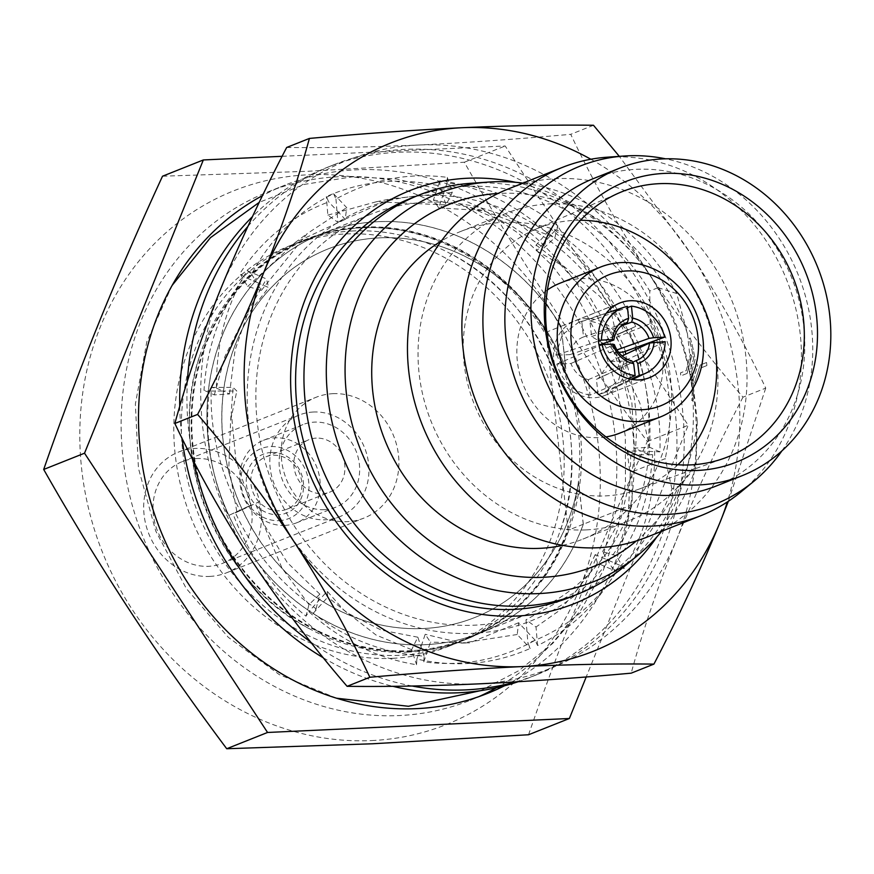 <?xml version="1.0" encoding="UTF-8"?>
<svg xmlns="http://www.w3.org/2000/svg" width="874" height="874" viewBox="0 0 874 874"><rect width="100%" height="100%" fill="white"/><g stroke="black" fill="none" stroke-linecap="round" stroke-linejoin="round"><path stroke-width="0.66" stroke-dasharray="4.37 3.28" d="M408.387 652.091A215.441 191.788 -111.7 0 1 310.226 629.171A215.441 191.788 -111.7 0 1 200.485 353.62A215.441 191.788 -111.7 0 1 304.884 239.782A215.441 191.788 -111.7 0 1 360.798 227.764A215.441 191.788 -111.7 0 1 572.645 399.505A215.441 191.788 -111.7 0 1 464.302 640.074A215.441 191.788 -111.7 0 1 408.387 652.091M352.735 230.965A215.441 191.788 68.3 0 0 296.821 242.983A215.441 191.788 68.3 0 0 188.489 483.551A215.441 191.788 68.3 0 0 400.336 655.303A215.441 191.788 68.3 0 0 456.25 643.286A215.441 191.788 68.3 0 0 560.649 529.436A215.441 191.788 68.3 0 0 450.908 253.886A215.441 191.788 68.3 0 0 352.735 230.965M247.855 226.475A274.425 244.294 -111.7 0 1 334.021 164.673A274.425 244.294 -111.7 0 1 448.559 151.486A274.425 244.294 -111.7 0 1 679.994 391.486A274.425 244.294 -111.7 0 1 537.095 674.575A274.425 244.294 -111.7 0 1 515.452 681.906M518.129 681.742A274.425 244.294 68.3 0 0 529.863 677.459A274.425 244.294 68.3 0 0 672.761 394.371A274.425 244.294 68.3 0 0 441.326 154.37A274.425 244.294 68.3 0 0 326.789 167.557A274.425 244.294 68.3 0 0 252.466 216.61M654.626 451.104C655.074 495.514 644.848 534.702 623.96 568.657L619.535 565.161C599.466 602.099 572.142 628.887 537.554 645.525L535.161 640.238C499.95 659.783 462.827 666.993 423.814 661.869L424.087 656.188C383.173 653.118 346.213 638.828 313.231 613.297L316.093 608.763C280.434 583.898 253.536 551.92 235.423 512.841L240.11 510.656C219.265 470.649 209.64 429.571 211.246 387.401L216.501 388.154C216.053 343.733 226.268 304.545 247.167 270.59L251.581 274.086C271.65 237.16 298.984 210.372 333.573 193.722L335.966 199.021C371.177 179.465 408.289 172.254 447.302 177.378L447.029 183.059C487.954 186.129 524.903 200.43 557.896 225.951L555.023 230.496C590.693 255.361 617.579 287.338 635.704 326.417L631.006 328.602C651.862 368.599 661.487 409.688 659.881 451.858L640.948 451.093L647.383 453.977L652.649 454.742C649.874 497.743 636.425 535.511 612.303 568.045L616.716 571.541C594.375 605.54 564.779 629.4 527.918 643.111L530.31 648.41C494.389 664.306 456.578 667.856 416.854 659.072L416.581 664.753C376.705 658.275 340.805 640.576 308.861 611.647L305.998 616.181C272.852 589.076 248.478 554.859 232.877 513.53L228.19 515.715C210.656 475.248 204.341 433.679 209.268 391.039L204.003 390.285C206.777 347.284 220.226 309.505 244.349 276.971L239.935 273.475C262.266 239.476 291.872 215.616 328.722 201.905L326.33 196.606C362.251 180.71 400.074 177.16 439.797 185.944L440.07 180.263C479.946 186.741 515.846 204.44 547.79 233.38L550.653 228.835C583.799 255.94 608.173 290.157 623.774 331.486L628.461 329.301C645.995 369.778 652.299 411.337 647.383 453.977M659.881 451.858L649.579 447.237L634.404 448.165L640.948 451.093L627.062 451.093L630.755 454.731L652.649 454.742M631.006 328.602L618.41 334.229L623.774 331.486M635.704 326.417L605.638 339.931L628.461 329.301M412.146 686.035A274.425 244.294 -111.7 0 1 310.565 641.855M193.744 461.374A274.425 244.294 -111.7 0 1 187.397 381.37M179.738 406.486A274.425 244.294 68.3 0 0 182.054 438.267M323.369 657.827A274.425 244.294 68.3 0 0 392.841 686.298M605.638 339.931L619.153 359.389L639.888 403.165L649.579 447.237M608.315 338.293L617.951 357.116L631.847 402.466L634.404 448.165M555.023 230.496L545.922 240.623L547.79 233.38M557.896 225.951L554.903 237.542L544.021 247.976L545.922 240.623L536.68 250.893L536.09 245.037L550.653 228.835M536.68 250.893L564.757 266.996L599.783 296.352L627.128 330.798M536.09 245.037L557.59 261.468L589.447 296.395L612.98 337.003M447.029 183.059L442.889 195.372L439.797 185.944M447.302 177.378L452.251 192.466L446.024 204.931L442.889 195.372L438.682 207.848L433.438 199.949L440.07 180.263M438.682 207.848L483.191 210.656L554.903 237.542M433.438 199.949L470.256 207.52L508.919 224.028L544.021 247.976M335.966 199.021L336.916 210.59L328.722 201.905M333.573 193.722L346.683 207.63L345.23 219.407L336.916 210.59L337.888 222.335L327.859 215.124L326.33 196.606M337.888 222.335L391.191 198.791L452.251 192.466M327.859 215.124L376.312 201.763L446.024 204.931M251.581 274.086L256.41 282.215L244.349 276.971M247.167 270.59L266.472 278.981L268.657 287.535L256.41 282.215L261.315 290.452L247.659 286.475L239.935 273.475M261.315 290.452L307.211 233.587L346.683 207.63M247.659 286.475L295.183 242.546L345.23 219.407M216.501 388.154L222.946 391.039L209.268 391.039M211.246 387.401L233.129 387.401L236.821 391.049L222.946 391.039L229.48 393.966L214.316 394.895L204.003 390.285M229.48 393.966L235.095 350.037L249.101 309.265L266.472 278.981M214.316 394.895L224.989 356.341L243.038 320.43L268.657 287.535M240.11 510.656L250.904 505.139L228.19 515.715M235.423 512.841L258.245 502.211L232.877 513.53M250.904 505.139L235.838 459.637L231.271 412.309L233.129 387.401M236.756 511.334L228.846 466.694L230.649 420.252L236.821 391.049M316.093 608.763L319.862 594.167L308.981 604.59L305.998 616.181M313.231 613.297L327.794 597.095L327.204 591.239L308.861 611.647M319.862 594.167L287.207 562.441L263.063 522.849L255.569 503.839M308.981 604.59L282.029 568.166L263.467 523.963L258.245 502.211M424.087 656.188L417.859 637.212L411.632 649.677L416.581 664.753M423.814 661.869L430.445 642.182L425.201 634.284L416.854 659.072M417.859 637.212L381.304 630.132L347.437 612.991L327.794 597.095M411.632 649.677L376.049 635.027L343.427 609.659L327.204 591.239M535.161 640.238L518.653 622.725L517.211 634.513L530.31 648.41M537.554 645.525L536.024 627.019L525.995 619.808L527.918 643.111M518.653 622.725L469.633 642.882L430.445 642.182M517.211 634.513L461.581 643.1L425.201 634.284M619.535 565.161L595.227 554.608L597.412 563.151L616.716 571.541M623.96 568.657L616.225 555.656L602.568 551.68L612.303 568.045M595.227 554.608L579.965 586.323L559.961 610.128L536.024 627.019M597.412 563.151L574.994 592.321L525.995 619.808M627.062 451.093L630.241 474.68L628.111 517.987L616.225 555.656M630.755 454.731L630.198 478.854L621.01 517.976L602.568 551.68M284.837 525.394A44.454 39.57 68.3 0 0 296.373 522.914A44.454 39.57 68.3 0 0 318.737 473.271A44.454 39.57 68.3 0 0 275.015 437.83A44.454 39.57 68.3 0 0 263.478 440.31A44.454 39.57 68.3 0 0 241.126 489.953A44.454 39.57 68.3 0 0 284.837 525.394M324.287 509.673A44.454 39.57 68.3 0 0 335.834 507.193A44.454 39.57 68.3 0 0 358.187 457.561A44.454 39.57 68.3 0 0 314.465 422.12A44.454 39.57 68.3 0 0 302.928 424.6A44.454 39.57 68.3 0 0 280.576 474.232A44.454 39.57 68.3 0 0 324.287 509.673M279.068 520.653A37.615 33.485 68.3 0 0 308.741 482.044A37.615 33.485 68.3 0 0 270.765 446.559A37.615 33.485 68.3 0 0 241.093 485.168A37.615 33.485 68.3 0 0 279.068 520.653M271.421 452.459A31.628 28.154 68.3 0 0 246.468 484.928A31.628 28.154 68.3 0 0 278.413 514.753A31.628 28.154 68.3 0 0 303.365 482.284A31.628 28.154 68.3 0 0 271.421 452.459M279.483 510.809A28.208 25.117 -111.7 0 1 251.734 488.326A28.208 25.117 -111.7 0 1 265.925 456.818A28.208 25.117 -111.7 0 1 273.245 455.245A28.208 25.117 -111.7 0 1 300.984 477.739A28.208 25.117 -111.7 0 1 286.803 509.236A28.208 25.117 -111.7 0 1 279.483 510.809M316.268 438.114A28.208 25.117 68.3 0 0 308.937 439.688A28.208 25.117 68.3 0 0 294.757 471.195A28.208 25.117 68.3 0 0 322.495 493.679A28.208 25.117 68.3 0 0 329.815 492.106A28.208 25.117 68.3 0 0 344.006 460.609A28.208 25.117 68.3 0 0 316.268 438.114M209.727 576.414A64.971 57.837 68.3 0 0 226.595 572.787A64.971 57.837 68.3 0 0 259.261 500.234A64.971 57.837 68.3 0 0 195.372 448.438A64.971 57.837 68.3 0 0 178.514 452.066A64.971 57.837 68.3 0 0 145.838 524.619A64.971 57.837 68.3 0 0 209.727 576.414M332.863 393.682A64.971 57.837 -111.7 0 1 396.752 445.478A64.971 57.837 -111.7 0 1 364.087 518.031A64.971 57.837 -111.7 0 1 347.218 521.658A64.971 57.837 -111.7 0 1 283.329 469.862A64.971 57.837 -111.7 0 1 316.006 397.309A64.971 57.837 -111.7 0 1 332.863 393.682M313.34 412.015A54.712 48.704 68.3 0 0 299.137 415.063A54.712 48.704 68.3 0 0 271.628 476.166A54.712 48.704 68.3 0 0 325.423 519.779A54.712 48.704 68.3 0 0 339.625 516.731A54.712 48.704 68.3 0 0 367.135 455.638A54.712 48.704 68.3 0 0 313.34 412.015M196.508 458.544A54.712 48.704 68.3 0 0 182.305 461.592A54.712 48.704 68.3 0 0 154.796 522.696A54.712 48.704 68.3 0 0 208.602 566.308A54.712 48.704 68.3 0 0 222.794 563.26A54.712 48.704 68.3 0 0 250.314 502.157A54.712 48.704 68.3 0 0 196.508 458.544M547.408 289.95A80.703 71.843 68.3 0 0 521.822 381.009A80.703 71.843 68.3 0 0 598.865 437.612A80.703 71.843 68.3 0 0 605.944 436.902M619.808 433.111A80.703 71.843 68.3 0 0 660.394 343.001A80.703 71.843 68.3 0 0 581.035 278.664A80.703 71.843 68.3 0 0 560.092 283.165M625.216 351.37A40.182 35.768 68.3 0 0 585.514 318.562A40.182 35.768 68.3 0 0 575.081 320.813A40.182 35.768 68.3 0 0 554.881 365.671A40.182 35.768 68.3 0 0 594.396 397.714A40.182 35.768 68.3 0 0 604.819 395.463A40.182 35.768 68.3 0 0 625.773 354.221M623.697 566.964A214.753 191.177 68.3 0 0 680.289 485.616L671.942 488.937A214.753 191.177 -111.7 0 1 569.63 597.39M671.942 488.937L665.223 458.653L631.836 471.96L632.197 504.768L583.329 524.236A214.753 191.177 -111.7 0 1 481.006 632.689A214.753 191.177 -111.7 0 1 425.277 644.662A214.753 191.177 -111.7 0 1 214.097 473.457A214.753 191.177 -111.7 0 1 322.091 233.664A214.753 191.177 -111.7 0 1 377.83 221.679A214.753 191.177 -111.7 0 1 561.119 326.297L609.997 306.84A214.753 191.177 68.3 0 0 426.698 202.211A214.753 191.177 68.3 0 0 370.969 214.196A214.753 191.177 68.3 0 0 257.306 422.655A214.753 191.177 68.3 0 0 474.145 625.205A214.753 191.177 68.3 0 0 529.884 613.22A214.753 191.177 68.3 0 0 632.197 504.768M609.997 306.84L616.705 337.124L650.103 323.828A201.763 179.607 -111.7 0 1 668.424 390.744A201.763 179.607 -111.7 0 1 665.223 458.653M515.594 182.305A222.28 197.874 -111.7 0 1 691.891 387.892A222.28 197.874 -111.7 0 1 656.833 536.953M648.475 405.186A222.28 197.874 -111.7 0 1 473.14 633.344A222.28 197.874 -111.7 0 1 248.697 423.693A222.28 197.874 -111.7 0 1 424.032 195.536A222.28 197.874 -111.7 0 1 648.475 405.186M616.705 337.124A201.763 179.607 -111.7 0 1 635.037 404.039A201.763 179.607 -111.7 0 1 631.836 471.96M286.672 147.477C326.625 147.968 370.521 147.149 418.362 145.018C467.372 142.648 518.162 139.075 570.744 134.323C592.244 179.869 617.503 225.055 646.531 269.858A273.573 243.54 -111.7 0 1 694.601 403.045A273.573 243.54 -111.7 0 1 676.749 539.28C657.969 586.225 642.783 630.853 631.181 673.166M742.998 397.167C718.122 444.855 696.043 492.237 676.749 539.28A273.573 243.54 -111.7 0 1 478.81 683.861A273.573 243.54 -111.7 0 1 250.641 559.01A273.573 243.54 -111.7 0 1 220.423 289.6A273.573 243.54 -111.7 0 1 418.362 145.018A273.573 243.54 -111.7 0 1 646.531 269.858C676.181 314.564 708.333 356.996 742.998 397.167L765.733 388.111C744.244 342.564 718.974 297.378 689.947 252.575L619.36 156.402M583.329 524.236L578.588 482A198.343 176.57 -111.7 0 1 474.932 617.437A198.343 176.57 -111.7 0 1 423.464 628.504A198.343 176.57 -111.7 0 1 228.431 470.376A198.343 176.57 -111.7 0 1 328.165 248.904A198.343 176.57 -111.7 0 1 379.644 237.848A198.343 176.57 -111.7 0 1 565.86 368.544L561.119 326.297M578.588 482L578.512 482.022A198.343 176.57 -111.7 0 1 474.866 617.47A198.343 176.57 -111.7 0 1 423.387 628.526A198.343 176.57 -111.7 0 1 228.354 470.409A198.343 176.57 -111.7 0 1 328.089 248.937A198.343 176.57 -111.7 0 1 379.567 237.87A198.343 176.57 -111.7 0 1 565.784 368.566L565.86 368.544M371.778 740.562A287.251 255.711 68.3 0 0 598.362 445.707A287.251 255.711 68.3 0 0 308.314 174.778A287.251 255.711 68.3 0 0 81.73 469.633A287.251 255.711 68.3 0 0 371.778 740.562M528.552 734.75C561.436 639.681 601.039 541.924 647.361 441.501C579.637 351.086 518.632 258.005 464.334 162.236L308.325 171.26L162.509 176.22M504.451 685.817A273.573 243.54 68.3 0 0 622.452 377.885A273.573 243.54 68.3 0 0 356.133 169.807A273.573 243.54 68.3 0 0 285.132 185.07A273.573 243.54 68.3 0 0 262.506 195.623M496.454 687.751A273.573 243.54 68.3 0 0 603.377 379.108A273.573 243.54 68.3 0 0 338.762 176.723A273.573 243.54 68.3 0 0 267.761 191.985A273.573 243.54 68.3 0 0 130.193 497.459A273.573 243.54 68.3 0 0 399.21 715.555A273.573 243.54 68.3 0 0 470.212 700.303A273.573 243.54 68.3 0 0 478.821 696.654M392.787 658.308A215.441 191.788 68.3 0 0 448.701 646.29A215.441 191.788 68.3 0 0 557.033 405.722A215.441 191.788 68.3 0 0 345.186 233.97A215.441 191.788 68.3 0 0 289.272 245.987A215.441 191.788 68.3 0 0 180.94 486.556A215.441 191.788 68.3 0 0 392.787 658.308M410.157 651.392A215.441 191.788 68.3 0 0 466.071 639.375A215.441 191.788 68.3 0 0 574.404 398.806A215.441 191.788 68.3 0 0 362.557 227.054A215.441 191.788 68.3 0 0 306.643 239.072A215.441 191.788 68.3 0 0 198.311 479.64A215.441 191.788 68.3 0 0 410.157 651.392M687.084 373.417L680.802 375.918A165.514 147.345 68.3 0 0 680.464 372.892L686.232 370.587L690.405 354.265L691.716 356.111L687.117 373.417L680.835 375.918A165.514 147.345 68.3 0 0 680.496 372.892L686.265 370.587L690.405 354.265M690.274 337.987A165.514 147.345 -111.7 0 1 695.092 359.564L690.657 375.099L689.564 373.231L693.574 358.766A165.514 147.345 68.3 0 0 688.963 338.511L690.274 337.987A165.514 147.345 -111.7 0 1 695.125 359.553L690.689 375.099L689.597 373.231L693.606 358.766A165.514 147.345 68.3 0 0 688.996 338.511L690.307 337.987M695.628 384.232L701.123 367.845L706.891 365.54L701.123 367.845L695.628 384.232L694.666 382.364L700.238 365.015L706.52 362.513A165.514 147.345 -111.7 0 1 706.858 365.54M691.826 378.89L696.556 363.344L697.736 365.201L693.213 379.698A165.514 147.345 -111.7 0 1 693.18 400.161L691.869 400.685A165.514 147.345 68.3 0 0 691.826 378.89L696.589 363.344L697.769 365.201L693.246 379.698A165.514 147.345 -111.7 0 1 693.202 400.161L691.902 400.674A165.514 147.345 68.3 0 0 691.858 378.89M562.528 545.354A165.514 147.345 68.3 0 0 582.914 539.094A165.514 147.345 68.3 0 0 666.141 354.287A165.514 147.345 68.3 0 0 503.391 222.335A165.514 147.345 68.3 0 0 460.434 231.566A165.514 147.345 68.3 0 0 441.326 241.038M586.268 529.884A165.514 147.345 68.3 0 0 629.225 520.653A165.514 147.345 68.3 0 0 712.452 335.834A165.514 147.345 68.3 0 0 549.702 203.893A165.514 147.345 68.3 0 0 506.745 213.125A165.514 147.345 68.3 0 0 423.519 397.932A165.514 147.345 68.3 0 0 586.268 529.884M646.585 537.292A187.397 166.825 68.3 0 0 740.813 328.045A187.397 166.825 68.3 0 0 556.541 178.646A187.397 166.825 68.3 0 0 507.914 189.101M740.901 491.975A187.397 166.825 68.3 0 0 787.343 281.57A187.397 166.825 68.3 0 0 610.959 156.97A187.397 166.825 68.3 0 0 607.561 157.167M781.924 450.864A182.032 162.04 68.3 0 0 665.617 158.828M716.057 486.064A165.514 147.345 68.3 0 0 799.284 301.257A165.514 147.345 68.3 0 0 636.534 169.305A165.514 147.345 68.3 0 0 593.577 178.536M661.662 531.294A209.05 186.096 68.3 0 0 696.043 466.126L680.289 485.616M410.704 198.365A214.753 191.177 -111.7 0 1 466.443 186.391A214.753 191.177 -111.7 0 1 649.743 291.009L658.089 287.688A214.753 191.177 68.3 0 0 474.79 183.059A214.753 191.177 68.3 0 0 470.889 183.289M636.348 540.94A194.924 173.522 68.3 0 0 697.255 421.181L696.043 466.126M658.089 287.688L676.684 293.5L687.434 333.682A194.924 173.522 68.3 0 0 500.136 193.373A194.924 173.522 68.3 0 0 497.972 193.482M545.922 332.349A214.753 191.177 68.3 0 0 362.634 227.732A214.753 191.177 68.3 0 0 306.894 239.716A214.753 191.177 68.3 0 0 198.901 479.509A214.753 191.177 68.3 0 0 410.081 650.715A214.753 191.177 68.3 0 0 465.809 638.741A214.753 191.177 68.3 0 0 568.133 530.289L545.922 332.349L561.053 326.33L565.784 368.566M578.512 482.022L583.253 524.269A214.753 191.177 -111.7 0 1 480.94 632.71A214.753 191.177 -111.7 0 1 425.201 644.695A214.753 191.177 -111.7 0 1 214.032 473.489A214.753 191.177 -111.7 0 1 322.014 233.686A214.753 191.177 -111.7 0 1 377.754 221.712A214.753 191.177 -111.7 0 1 561.053 326.33M677.874 464.771A139.884 124.523 -111.7 0 1 638.435 489.331A139.884 124.523 -111.7 0 1 605.409 495.897A139.884 124.523 -111.7 0 1 468.344 386.275A139.884 124.523 -111.7 0 1 534.964 229.534A139.884 124.523 -111.7 0 1 574.502 220.379A139.884 124.523 -111.7 0 1 580.489 220.259M583.253 524.269L568.133 530.289M650.103 323.828L649.743 291.009M687.434 333.682L697.255 421.181M282.138 156.304L505.161 145.98L688.188 425.245L586.214 676.946M676.684 293.5A209.05 186.096 68.3 0 0 522.98 183.103M647.361 441.501L688.188 425.245M464.334 162.236L505.161 145.98M694.666 382.364L700.271 365.015L706.553 362.513A165.514 147.345 -111.7 0 1 706.891 365.54M691.716 356.111L687.117 373.417M590.868 159.254A273.573 243.54 -111.7 0 1 689.947 252.575A273.573 243.54 -111.7 0 1 727.354 501.938M728.348 501.283L765.733 388.111M593.479 125.266L570.744 134.323M624.08 361.028L618.737 379.753L604.775 392.524L598.144 394.775L596.407 379.316L598.384 378.518L609.965 361.672L624.08 361.028L665.169 341.658M590.026 395.146C573.377 392.076 562.31 381.73 556.825 364.141L570.941 363.475C574.284 372.062 580.063 377.47 588.3 379.698L590.026 395.146L628.209 378.595M555.831 355.248L562.266 334.797L578.577 322.375L581.767 321.501L583.504 336.96C575.857 339.92 571.334 345.798 569.946 354.604L555.831 355.248L598.471 341.079M603.355 343.493L591.611 336.577L589.874 321.129C606.523 324.199 617.59 334.545 623.086 352.135M618.683 352.342L608.97 352.801L604.229 344.487M589.874 321.129L627.488 307.582M591.611 336.577L621.174 325.936M608.97 352.801L616.957 349.917M581.767 321.501L627.368 306.337M569.946 354.604L599.007 344.946M583.504 336.96L627.434 322.353M556.825 364.141L599.16 345.787M588.3 379.698L631.749 360.864M570.941 363.475L614.389 344.64M598.144 394.775L631.028 379.272M596.407 379.316L632.689 362.218M609.965 361.672L622.146 355.926M296.821 242.983L304.884 239.782M480.503 690.679L518.774 670.708L552.63 643.504L580.991 609.954L602.984 571.181L617.94 528.399L625.456 482.972L625.325 436.301L617.579 389.826L602.47 344.968L580.456 303.114L552.215 265.543L518.61 233.434L480.645 207.783L439.469 189.418L396.359 178.962L352.67 176.777L304.447 184.37L259.261 202.342M560.649 529.436C596.199 432.728 545.125 301.213 450.908 253.886M336.577 698.217L279.374 674.662L228.311 637.332L186.304 588.508L155.758 531.064L138.453 468.344L135.383 404.007L146.81 341.8L172.145 285.372M310.226 629.171C217.921 583.384 164.596 452.765 200.485 353.62M456.25 643.286L464.302 640.074M537.095 674.575L529.863 677.459M617.951 357.116L619.153 359.389M557.59 261.468L564.757 266.996M470.256 207.52L483.191 210.656M376.312 201.763L391.191 198.791M295.183 242.546L307.211 233.587M243.038 320.43L249.101 309.265M230.649 420.252L231.271 412.309M263.467 523.963L263.063 522.849M343.427 609.659L347.437 612.991M461.581 643.1L469.633 642.882M574.994 592.321L579.965 586.323M630.198 478.854L630.241 474.68M334.021 164.673L326.789 167.557M296.373 522.914L335.834 507.193M265.925 456.818L308.937 439.688M226.595 572.787L364.087 518.031M182.305 461.592L299.137 415.063M575.081 320.813L619.841 302.983M267.761 191.985L285.132 185.07M448.701 646.29L466.071 639.375M582.914 539.094L629.225 520.653M306.894 239.716L322.014 233.686M534.964 229.534L618.858 193.012M322.091 233.664L370.969 214.196M481.006 632.689L529.884 613.22M638.435 489.331L724.459 458.184M465.809 638.741L480.94 632.71M460.434 231.566L506.745 213.125M289.272 245.987L306.643 239.072M470.212 700.303L487.572 693.377M604.819 395.463L649.568 377.644M222.794 563.26L339.625 516.731M178.514 452.066L316.006 397.309M286.803 509.236L329.815 492.106M263.478 440.31L302.928 424.6M578.577 322.375L606.294 313.165M598.384 378.518L637.987 359.859M604.775 392.524L632.372 379.513"/><path stroke-width="1.31" d="M515.452 681.906A274.425 244.294 -111.7 0 1 422.557 687.762A274.425 244.294 -111.7 0 1 412.146 686.035M392.841 686.298A274.425 244.294 68.3 0 0 415.325 690.646A274.425 244.294 68.3 0 0 518.129 681.742M310.565 641.855A274.425 244.294 -111.7 0 1 193.744 461.374M187.397 381.37A274.425 244.294 -111.7 0 1 247.855 226.475M252.466 216.61A274.425 244.294 68.3 0 0 179.738 406.486M182.054 438.267A274.425 244.294 68.3 0 0 323.369 657.827M642.488 409.688A70.444 62.709 68.3 0 0 698.053 337.386A70.444 62.709 68.3 0 0 626.92 270.94A70.444 62.709 68.3 0 0 571.356 343.253A70.444 62.709 68.3 0 0 642.488 409.688M621.447 262.571A80.703 71.843 -111.7 0 1 700.806 326.909A80.703 71.843 -111.7 0 1 660.22 417.018A80.703 71.843 -111.7 0 1 639.276 421.519A80.703 71.843 -111.7 0 1 559.917 357.182A80.703 71.843 -111.7 0 1 600.504 267.073A80.703 71.843 -111.7 0 1 621.447 262.571M605.944 436.902A80.703 71.843 68.3 0 0 619.808 433.111L660.22 417.018M630.263 300.743A40.182 35.768 68.3 0 0 619.841 302.983A40.182 35.768 68.3 0 0 599.63 347.852A40.182 35.768 68.3 0 0 639.145 379.884A40.182 35.768 68.3 0 0 649.568 377.644A40.182 35.768 68.3 0 0 669.779 332.776A40.182 35.768 68.3 0 0 630.263 300.743M577.976 594.069L569.63 597.39A214.753 191.177 -111.7 0 1 513.89 609.375A214.753 191.177 -111.7 0 1 297.04 406.825A214.753 191.177 -111.7 0 1 410.704 198.365L419.061 195.044A214.753 191.177 68.3 0 0 311.068 434.837A214.753 191.177 68.3 0 0 522.237 606.043A214.753 191.177 68.3 0 0 577.976 594.069A214.753 191.177 68.3 0 0 623.697 566.964L637.55 555.547A209.05 186.096 68.3 0 0 661.662 531.294M656.833 536.953A222.28 197.874 -111.7 0 1 443.173 604.786A222.28 197.874 -111.7 0 1 292.113 406.41A222.28 197.874 -111.7 0 1 515.594 182.305M727.354 501.938A273.573 243.54 -111.7 0 1 720.165 521.986A273.573 243.54 -111.7 0 1 522.226 666.567A273.573 243.54 -111.7 0 1 294.057 541.727A273.573 243.54 -111.7 0 1 245.987 408.54A273.573 243.54 -111.7 0 1 263.839 272.306A273.573 243.54 -111.7 0 1 461.789 127.735C413.424 130.062 362.634 133.624 309.407 138.431C297.772 180.842 282.586 225.47 263.839 272.306C244.502 319.469 222.411 366.84 197.59 414.418C232.331 454.699 264.494 497.131 294.057 541.727C323.151 586.64 348.409 631.826 369.844 677.263C423.071 672.467 473.861 668.894 522.226 666.567C570.613 664.437 614.509 663.617 653.916 664.109C678.803 616.41 700.882 569.04 720.165 521.986L728.348 501.283M664.207 173.413A150.809 134.246 68.3 0 0 545.256 328.209A150.809 134.246 68.3 0 0 697.528 470.441A150.809 134.246 68.3 0 0 816.491 315.645A150.809 134.246 68.3 0 0 664.207 173.413M659.204 183.671A142.768 127.101 68.3 0 0 618.858 193.012A142.768 127.101 68.3 0 0 550.86 352.998A142.768 127.101 68.3 0 0 690.755 464.881A142.768 127.101 68.3 0 0 724.459 458.184A142.768 127.101 68.3 0 0 800.071 299.432A142.768 127.101 68.3 0 0 659.204 183.671M203.336 159.953L162.509 176.22C116.187 276.643 76.584 374.389 43.7 469.458C97.997 565.227 159.002 658.319 226.727 748.734L372.543 743.774L528.552 734.75L569.378 718.494L267.553 732.467L84.527 453.202L203.336 159.953L282.138 156.304M262.506 195.623A273.573 243.54 68.3 0 0 151.289 504.047A273.573 243.54 68.3 0 0 416.57 708.639A273.573 243.54 68.3 0 0 487.572 693.377A273.573 243.54 68.3 0 0 504.451 685.817M441.326 241.038A165.514 147.345 68.3 0 0 380.485 427.878A165.514 147.345 68.3 0 0 539.957 548.326A165.514 147.345 68.3 0 0 562.528 545.354M665.617 158.828A182.032 162.04 68.3 0 0 627.718 155.823A182.032 162.04 68.3 0 0 624.418 156.009L607.561 157.167A187.397 166.825 68.3 0 0 562.321 167.426L507.914 189.101A187.397 166.825 68.3 0 0 413.675 398.358A187.397 166.825 68.3 0 0 597.947 547.747A187.397 166.825 68.3 0 0 646.585 537.292L701.003 515.627A187.397 166.825 68.3 0 0 740.901 491.975L753.934 481.224A182.032 162.04 68.3 0 0 781.924 450.864M562.321 167.426A187.397 166.825 68.3 0 0 468.093 376.683A187.397 166.825 68.3 0 0 652.365 526.082A187.397 166.825 68.3 0 0 701.003 515.627M624.418 156.009A182.032 162.04 68.3 0 0 484.349 344.487A182.032 162.04 68.3 0 0 667.933 514.349A182.032 162.04 68.3 0 0 753.934 481.224M619.633 168.169L593.577 178.536A165.514 147.345 68.3 0 0 510.35 363.355A165.514 147.345 68.3 0 0 673.1 495.307A165.514 147.345 68.3 0 0 716.057 486.064L742.113 475.696A165.514 147.345 68.3 0 0 825.34 290.878A165.514 147.345 68.3 0 0 662.59 158.926A165.514 147.345 68.3 0 0 619.633 168.169A165.514 147.345 68.3 0 0 536.407 352.976A165.514 147.345 68.3 0 0 699.156 484.928A165.514 147.345 68.3 0 0 742.113 475.696M522.98 183.103A209.05 186.096 68.3 0 0 492.597 181.836A209.05 186.096 68.3 0 0 488.795 182.054A209.05 186.096 68.3 0 0 327.947 398.5A209.05 186.096 68.3 0 0 538.788 593.588A209.05 186.096 68.3 0 0 637.55 555.547M488.795 182.054L470.889 183.289A214.753 191.177 68.3 0 0 419.061 195.044M497.972 193.482A194.924 173.522 68.3 0 0 346.519 394.644A194.924 173.522 68.3 0 0 543.202 577.288A194.924 173.522 68.3 0 0 636.348 540.94M580.489 220.259A139.884 124.523 -111.7 0 1 705.635 312.062A139.884 124.523 -111.7 0 1 677.874 464.771M586.214 676.946L569.378 718.494M478.821 696.654A273.573 243.54 68.3 0 0 496.454 687.751M226.727 748.734L267.553 732.467M43.7 469.458L84.527 453.202M600.504 267.073L560.092 283.165A80.703 71.843 68.3 0 0 547.408 289.95M619.36 156.402L593.479 125.266C554.072 124.774 510.176 125.594 461.789 127.735A273.573 243.54 -111.7 0 1 590.868 159.254M653.916 664.109L631.181 673.166C578.599 677.918 527.809 681.48 478.81 683.861C430.958 685.981 387.062 686.8 347.109 686.319C312.368 646.05 280.204 603.617 250.641 559.01C221.548 514.098 196.289 468.912 174.855 423.475C186.479 381.053 201.675 336.435 220.423 289.6C239.76 242.437 261.839 195.066 286.672 147.477L309.407 138.431M197.59 414.418L174.855 423.475M369.844 677.263L347.109 686.319M625.773 354.221A40.182 35.768 68.3 0 0 625.216 351.37M653.61 337.714L649.032 338.369A23.937 21.599 70.2 0 0 631.673 322.156L632.7 318.18A27.356 24.68 -109.8 0 1 653.61 337.714L664.666 337.167L623.086 352.135L618.683 352.342M604.229 344.487L603.355 343.493M632.7 318.18L631.465 306.151A39.33 35.484 70.2 0 1 664.666 337.167M627.488 307.582L631.465 306.151M621.174 325.936L631.673 322.156M616.957 349.917L649.032 338.369M627.434 322.353A23.937 21.14 71.6 0 0 613.865 339.997L612.259 339.625A27.356 24.166 -108.4 0 1 628.592 318.365L627.434 322.353M612.259 339.625L601.421 340.095A39.33 34.731 71.6 0 1 624.211 307.2A39.33 34.731 71.6 0 1 627.368 306.337L628.592 318.365M598.471 341.079L601.421 340.095M599.007 344.946L613.865 339.997M614.389 344.64A23.937 20.998 66.6 0 0 631.749 360.864L633.672 363.66A27.356 24.002 -113.4 0 1 612.761 344.127L614.389 344.64M633.672 363.66L635.136 375.602A39.33 34.501 66.6 0 1 601.935 344.585L612.761 344.127M628.209 378.595L635.136 375.602M599.16 345.787L601.935 344.585M631.028 379.272L639.233 375.405L637.78 363.464L635.988 360.667A23.937 21.457 64.8 0 0 637.987 359.859A23.937 21.457 64.8 0 0 649.557 343.012L665.169 341.658A39.33 35.255 64.8 0 1 645.919 373.132A39.33 35.255 64.8 0 1 639.233 375.405M632.689 362.218L635.988 360.667M622.146 355.926L649.557 343.012M654.113 342.215A27.356 24.527 -115.2 0 1 637.78 363.464M336.577 698.217L408.464 706.279L480.503 690.679M172.145 285.372L210.448 237.673L259.261 202.342M606.294 313.165L624.211 307.2M632.372 379.513L645.919 373.132"/></g></svg>
